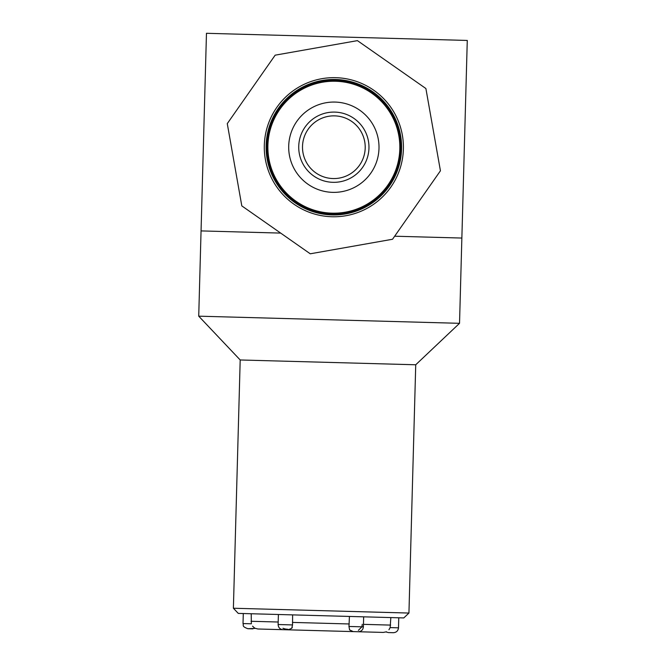 <?xml version="1.0" encoding="UTF-8"?>
<svg xmlns="http://www.w3.org/2000/svg" width="666" height="666" viewBox="0 0 666 666"><rect width="100%" height="100%" fill="white"/><g stroke="black" fill="none" stroke-linecap="round" stroke-linejoin="round"><path stroke-width="1" d="M461.863 238.053L394.663 236.214L461.863 238.053L459.532 323.318L198.726 316.175L201.057 230.911L280.677 233.092L201.057 230.911L206.468 33.3L467.274 40.443L461.863 238.053M459.532 323.318L415.734 364.777L240.193 359.973L198.726 316.175M240.193 359.973L233.391 608.241L408.941 613.053L415.734 364.777M408.941 613.053L403.787 617.931L238.27 613.394L233.391 608.241M278.396 614.493L278.122 624.525L292.541 624.924L292.624 614.885M349.434 616.441L348.967 626.465L363.386 626.864C363.003 629.903 361.288 631.526 358.233 631.743L353.221 631.601L358.233 631.743M243.29 613.536L243.015 623.567L251.365 623.792C255.994 630.153 255.994 630.153 251.365 623.792L251.215 613.752M390.842 617.573L390.143 627.597C385.173 633.691 385.173 633.691 390.143 627.597L388.936 629.753M386.471 631.801L383.308 632.425L257.925 628.995L254.795 628.196M353.221 631.601L349.583 629.894L348.967 626.465M292.541 624.924L291.733 628.313L292.332 627.33M254.77 628.18L252.564 626.165M282.95 628.288L285.439 629.029M285.464 629.029L287.829 629.278M358.366 630.352L361.921 626.823L362.237 624.317M393.34 632.7L388.328 632.567L393.34 632.7C396.395 632.484 398.118 630.86 398.493 627.822L398.767 617.79M252.905 628.854L247.894 628.721L255.161 628.388M288.012 629.82L283 629.678L288.012 629.82L291.733 628.313M267.874 147.211A65.976 65.976 0 0 0 366.841 204.354A65.976 65.976 0 0 0 366.841 90.068A65.976 65.976 0 0 0 267.874 147.211M288.694 147.211A45.155 45.155 0 0 0 356.427 186.322A45.155 45.155 0 0 0 356.427 108.108A45.155 45.155 0 0 0 288.694 147.211M368.972 147.211A35.123 35.123 0 0 1 316.292 177.631A35.123 35.123 0 0 1 316.292 116.791A35.123 35.123 0 0 1 368.972 147.211M267.624 147.211C266.708 111.821 298.46 80.07 333.849 80.977C369.239 80.07 400.999 111.821 400.083 147.211C400.999 182.601 369.239 214.352 333.849 213.445C298.46 214.352 266.708 182.601 267.624 147.211M400.832 147.211A66.983 66.983 0 0 1 300.358 205.22A66.983 66.983 0 0 1 300.358 89.202A66.983 66.983 0 0 1 400.832 147.211M365.209 147.211A31.36 31.36 0 0 0 318.173 120.055A31.36 31.36 0 0 0 318.173 174.367A31.36 31.36 0 0 0 365.209 147.211M372.161 91.35A67.732 67.732 0 0 0 266.317 141.966A67.732 67.732 0 0 0 363.078 208.316A67.732 67.732 0 0 0 372.161 91.35M373.193 89.843A69.564 69.564 0 0 1 363.869 209.965A69.564 69.564 0 0 1 264.502 141.825A69.564 69.564 0 0 1 373.193 89.843M425.89 88.528L440.434 170.796L392.54 239.252L310.264 253.796L241.808 205.894L227.273 123.626L275.166 55.17L357.434 40.634L425.89 88.528M292.424 622.41L349.225 623.967M251.007 621.278L278.188 622.019M363.453 624.35L390.634 625.099M390.143 627.597L398.493 627.822M363.386 626.864L363.661 616.833M243.015 623.567C243.989 625.257 241.159 626.24 247.894 628.721M278.122 624.525C278.338 627.58 279.961 629.295 283 629.678M386.097 631.976L388.328 632.567"/></g></svg>
